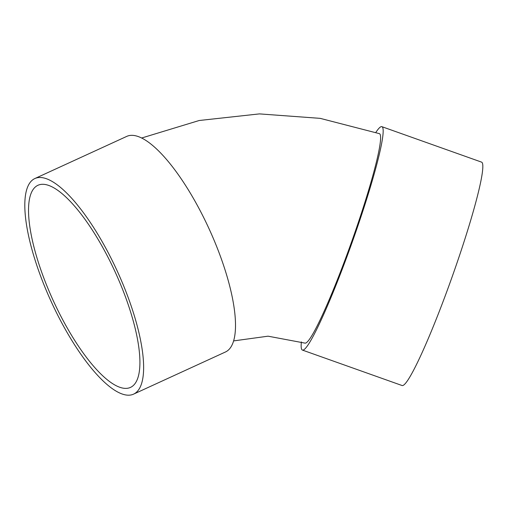 <?xml version="1.0" encoding="UTF-8"?>
<svg xmlns="http://www.w3.org/2000/svg" width="508" height="508" viewBox="0 0 508 508"><rect width="100%" height="100%" fill="white"/><g stroke="black" fill="none" stroke-linecap="round" stroke-linejoin="round"><path stroke-width="0.76" d="M301.371 341.903A118.561 10.757 -70.4 0 0 302.419 350.082A118.561 10.757 -70.4 0 0 308.35 344.475A118.561 10.757 -70.4 0 0 359.08 222.364A118.561 10.757 -70.4 0 0 381.87 126.67A118.561 10.757 -70.4 0 0 375.85 132.417M141.561 138.036L199.219 120.498L259.442 113.894L320.18 118.358L379.387 133.648A111.15 10.084 109.6 0 1 358.019 223.368A111.15 10.084 109.6 0 1 310.464 337.845A111.15 10.084 109.6 0 1 304.902 343.103L268.053 336.182L233.674 340.9M133.648 394.106L225.527 351.955A118.561 36.386 -114.6 0 0 209.163 229.019A118.561 36.386 -114.6 0 0 126.657 136.43L34.779 178.581A118.561 36.386 -114.6 0 0 61.004 321.469A118.561 36.386 -114.6 0 0 133.648 394.106A118.561 36.386 -114.6 0 0 117.284 271.17A118.561 36.386 -114.6 0 0 34.779 178.581M62.459 319.272A111.15 34.112 -114.6 0 0 130.562 387.369A111.15 34.112 -114.6 0 0 115.221 272.117A111.15 34.112 -114.6 0 0 37.865 185.318A111.15 34.112 -114.6 0 0 62.459 319.272M302.419 350.082L402.076 385.521A118.561 10.757 -70.4 0 0 408.007 379.914A118.561 10.757 -70.4 0 0 458.737 257.804A118.561 10.757 -70.4 0 0 481.527 162.109L381.87 126.67"/></g></svg>
